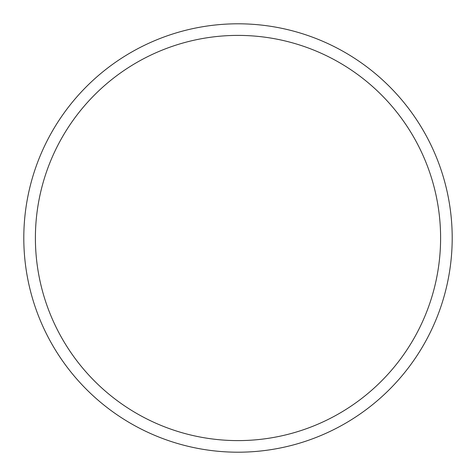 <?xml version="1.0" encoding="UTF-8"?>
<svg xmlns="http://www.w3.org/2000/svg" width="476" height="476" viewBox="0 0 476 476"><rect width="100%" height="100%" fill="white"/><g stroke="black" fill="none" stroke-linecap="round" stroke-linejoin="round"><path stroke-width="0.71" d="M238 23.8A214.2 214.2 0 0 1 452.2 238A214.2 214.2 0 0 1 238 452.2A214.2 214.2 0 0 1 23.8 238A214.2 214.2 0 0 1 238 23.8M238 35.397A202.603 202.603 0 0 1 440.603 238A202.603 202.603 0 0 1 238 440.603A202.603 202.603 0 0 1 35.397 238A202.603 202.603 0 0 1 238 35.397"/></g></svg>
